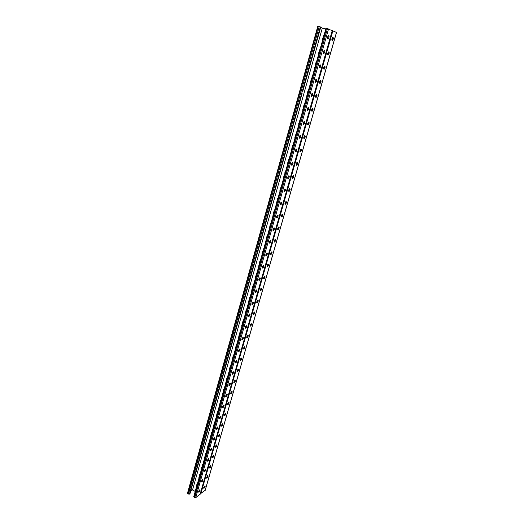 <?xml version="1.0" encoding="UTF-8"?>
<svg xmlns="http://www.w3.org/2000/svg" width="524" height="524" viewBox="0 0 524 524"><rect width="100%" height="100%" fill="white"/><g stroke="black" fill="none" stroke-linecap="round" stroke-linejoin="round"><path stroke-width="0.79" d="M187.579 493.077L188.476 494.093L189.963 493.765L302.112 93.495M317.891 26.246L320.78 27.058L302.879 90.94M195.911 488.964L197.358 483.829M198.773 478.825L200.233 473.644M248.415 303.023L249.548 297.802L250.118 296.997M251.782 291.115L251.736 290.034L253.498 285.023M245.088 314.819L246.201 309.645L246.771 308.852M241.787 326.504L241.741 325.45L243.457 320.59M238.518 338.072L239.612 332.989L240.175 332.216M235.283 349.528L236.92 343.731M232.08 360.872L233.704 355.128M228.909 372.112L230.514 366.42M225.765 383.241L227.357 377.608M222.654 394.264L224.226 388.684M219.569 405.183L221.128 399.655M216.517 415.997L218.063 410.521M213.491 426.713L215.023 421.289M210.491 437.33L212.01 431.959M207.524 447.85L209.024 442.525M204.576 458.271L206.07 452.991M201.661 468.594L203.142 463.367M195.21 491.447L192.537 489.933L322.319 28.027L325.817 28.925M324.795 32.547L322.666 38.73L322.699 39.975M320.675 47.14L318.566 53.252L318.599 54.483M260.363 260.716L259.78 261.548L258.607 266.926M256.917 272.925L255.136 277.995L255.181 279.082M263.847 248.376L262.033 253.551L262.079 254.651M267.371 235.911L266.768 236.776L265.576 242.252M270.921 223.322L270.319 224.193L269.113 229.728M274.517 210.602L273.908 211.486L272.69 217.074M278.146 197.751L277.53 198.648L276.299 204.288M281.807 184.769L279.908 190.232L279.947 191.371M285.514 171.649L283.589 177.178L283.628 178.324M289.255 158.392L287.316 163.979L287.355 165.139M293.04 144.997L292.405 145.947L291.115 151.816M296.866 131.465L294.881 137.177L294.92 138.349M300.724 117.782L298.726 123.559L298.759 124.745M304.627 103.955L303.979 104.944L302.643 110.99M308.577 89.984L307.916 90.986L306.566 97.091M312.566 75.856L310.503 81.829L310.536 83.041M316.601 61.577L315.926 62.605L314.544 68.841M197.26 484.176L196.114 487.831L196.86 484.471M196.074 488.394L196.114 487.831L196.074 488.394M200.135 474.01L198.976 477.691L199.729 474.299M198.93 478.261L198.976 477.691L198.93 478.261M249.928 297.665L248.612 301.87L249.548 297.802M248.559 302.518L248.612 301.87L248.559 302.518M253.308 285.711L251.978 289.955L252.922 285.835M251.92 290.61L251.978 289.955L251.92 290.61M246.588 309.501L245.278 313.673L246.201 309.645M245.232 314.315L245.278 313.673L245.232 314.315M243.28 321.219L241.983 325.352L242.894 321.376M241.931 325.987L241.983 325.352L241.931 325.987M240.005 332.819L238.715 336.919L239.612 332.989M238.669 337.554L238.715 336.919L238.669 337.554M236.756 344.314L235.479 348.375L236.37 344.491M235.433 349.004L235.479 348.375L235.433 349.004M233.547 355.691L232.276 359.726L233.154 355.881M232.23 360.348L232.276 359.726L232.23 360.348M230.363 366.964L229.106 370.959L229.971 367.167M229.06 371.582L229.106 370.959L229.06 371.582M227.206 378.131L225.962 382.094L226.813 378.341M225.916 382.703L225.962 382.094L225.916 382.703M224.089 389.188L222.851 393.118L223.689 389.404M222.805 393.727L222.851 393.118L222.805 393.727M220.99 400.139L219.766 404.037L220.597 400.369M219.72 404.639L219.766 404.037L219.72 404.639M217.932 410.993L216.713 414.857L217.532 411.229M216.667 415.453L216.713 414.857L216.667 415.453M214.892 421.741L213.687 425.573L214.499 421.984M213.641 426.169L213.687 425.573L213.641 426.169M211.886 432.392L210.687 436.191L211.486 432.647M210.648 436.78L210.687 436.191L210.648 436.78M208.906 442.944L207.72 446.71L208.506 443.199M207.674 447.293L207.72 446.71L207.674 447.293M205.958 453.391L204.779 457.131L205.559 453.666M204.733 457.714L204.779 457.131L204.733 457.714M203.03 463.747L201.864 467.46L202.631 464.028M201.819 468.03L201.864 467.46L201.819 468.03M324.67 32.992L322.81 39.582L324.67 32.992M320.55 47.573L318.71 54.09L320.55 47.573M260.304 260.919L258.751 266.434L260.304 260.919M256.858 273.122L255.319 278.585L256.858 273.122M263.788 248.592L262.216 254.166L263.788 248.592M267.306 236.141L265.714 241.767L267.306 236.141M270.856 223.565L269.251 229.25L270.856 223.565M274.445 210.858L272.821 216.602L274.445 210.858M278.067 198.02L276.43 203.823L278.067 198.02M281.729 185.051L280.078 190.913L281.729 185.051M285.429 171.944L283.759 177.872L285.429 171.944M289.169 158.707L287.479 164.687L289.169 158.707M292.949 145.325L291.239 151.37L292.949 145.325M296.767 131.799L295.045 137.91L296.767 131.799M300.625 118.136L298.883 124.312L300.625 118.136M304.529 104.322L302.761 110.564L304.529 104.322M308.466 90.364L306.684 96.671L308.466 90.364M312.455 76.255L310.653 82.628L312.455 76.255M316.483 61.989L314.662 68.434L316.483 61.989M190.618 491.348L192.537 489.933M247.518 288.436L248.114 286.3M244.158 300.409L244.754 298.294M240.837 312.258L241.426 310.162M237.549 323.996L238.132 321.919M234.293 335.615L234.87 333.559M231.064 347.124L231.634 345.087M227.868 358.521L228.438 356.51M224.704 369.813L225.268 367.815M221.573 380.987L222.13 379.009M218.416 392.129L218.986 390.085M215.371 403.067L215.895 401.07M212.351 413.894L212.855 411.956M209.312 424.682L209.842 422.744M206.305 435.365L206.856 433.427M203.325 445.957L203.902 444.011M200.378 456.443L200.961 454.491M197.476 466.799L198.033 464.873M194.627 477.036L195.124 475.163M191.804 487.176L192.275 485.362M320.662 27.327L322.319 28.027M251.513 274.19L250.904 276.351M254.939 261.954L254.33 264.135M258.404 249.601L257.788 251.802M261.902 237.117L261.279 239.344M265.439 224.508L264.803 226.754M269.009 211.768L268.373 214.041M272.618 198.897L271.969 201.19M276.259 185.896L275.611 188.214M279.94 172.756L279.285 175.095M283.648 159.434L282.98 161.864M287.401 146L286.752 148.456M291.187 132.421L290.525 134.943M295.045 118.732L294.331 121.286M298.935 104.911L298.176 107.479M306.835 76.766L306.088 79.353M310.837 62.441L310.11 65.061M314.885 47.953L314.177 50.612M318.972 33.307L318.258 36.025M200.168 494.053L195.701 497.695L194.024 497.25L193.808 496.621M255.319 292.268L256.446 289.955M251.893 304.293L253.027 302.001M248.507 316.201L249.647 313.928M245.147 327.991L246.3 325.738M241.826 339.663L242.985 337.43M238.531 351.224L239.704 349.004M235.276 362.674L236.455 360.466M232.047 374.012L233.239 371.817M228.857 385.238L230.049 383.064M225.687 396.36L226.892 394.199M222.556 407.377L223.761 405.222M219.451 418.29L220.663 416.148M216.379 429.097L217.591 426.968M213.733 440.029L213.602 440.088C213.157 439.675 213.412 438.916 214.362 437.809L214.689 437.619C215.135 438.025 214.886 438.784 213.93 439.898L213.334 439.813L214.552 437.684M210.72 450.633L210.314 450.417L211.683 448.23C212.115 448.636 211.866 449.389 210.917 450.496L210.583 450.699C210.144 450.293 210.399 449.54 211.342 448.433L211.545 448.302M207.733 461.14L207.583 461.212C207.157 460.812 207.419 460.059 208.356 458.959L208.703 458.742C209.128 459.142 208.873 459.895 207.936 460.996L207.53 460.779C208.467 459.679 208.722 458.926 208.297 458.526M204.779 471.548L204.373 471.325L205.749 469.163C206.168 469.556 205.906 470.303 204.976 471.404L204.615 471.633C204.203 471.233 204.458 470.486 205.388 469.386L205.591 469.249M201.432 481.641L202.827 479.486C203.227 479.873 202.971 480.613 202.048 481.713L201.674 481.949C201.268 481.556 201.53 480.816 202.454 479.722L202.657 479.571M198.531 491.866L199.762 489.796M259.891 277.792L258.777 280.124M263.376 265.498L262.275 267.856M266.893 253.079L265.806 255.463M270.443 240.536L269.369 242.946M274.019 227.861L273.928 227.894C272.952 229.021 272.735 229.892 273.266 230.514L273.541 230.449C274.517 229.329 274.74 228.457 274.209 227.829L272.971 230.298M277.654 215.056L276.62 217.526L277.189 217.67C278.152 216.55 278.368 215.672 277.844 215.03L277.556 215.089C276.587 216.209 276.371 217.093 276.901 217.729L277.085 217.702M281.316 202.113L280.294 204.615L280.871 204.76C281.82 203.646 282.043 202.755 281.519 202.094L281.218 202.146C280.261 203.266 280.045 204.157 280.569 204.819L280.753 204.792M285.017 189.04L284.015 191.574L284.584 191.712C285.534 190.598 285.75 189.701 285.239 189.02L284.925 189.072C283.975 190.192 283.759 191.09 284.277 191.764L284.46 191.751M288.757 175.828L287.774 178.396M292.536 162.473L291.573 165.08M296.355 148.98L295.412 151.619M300.213 135.343L299.289 138.022M304.11 121.561L303.213 124.273M308.053 107.623L307.175 110.381M312.035 93.541L311.184 96.331M316.064 79.301L315.232 82.137M320.138 64.91L319.332 67.779M324.251 50.356L323.472 53.271M328.41 35.645L327.657 38.599M332.236 30.602L326.059 28.348M255.843 292.431L255.653 292.497C255.096 291.966 255.326 291.134 256.341 289.995L256.557 289.916C257.114 290.453 256.884 291.292 255.869 292.425L255.398 292.241M251.998 304.254L252.234 304.529C251.671 304.012 251.906 303.18 252.928 302.04L253.138 301.968C253.695 302.486 253.465 303.311 252.444 304.451L251.985 304.261M249.044 316.358L248.854 316.437C248.284 315.933 248.52 315.114 249.548 313.968L249.745 313.889C250.308 314.393 250.079 315.219 249.044 316.358L248.605 316.162L249.044 316.358M245.697 328.142L245.494 328.227C244.931 327.736 245.167 326.924 246.195 325.784L246.398 325.699C246.955 326.183 246.719 327.002 245.697 328.142L245.258 327.945M242.376 339.814L242.16 339.906C241.616 339.428 241.852 338.615 242.874 337.482L243.084 337.384C243.634 337.862 243.398 338.674 242.376 339.814L241.944 339.611M239.095 351.368L238.865 351.473C238.328 351.001 238.571 350.196 239.579 349.063L239.809 348.958C240.346 349.429 240.103 350.229 239.095 351.368L238.662 351.165M235.839 362.811L235.603 362.929C235.073 362.464 235.315 361.665 236.324 360.532L236.56 360.42C237.084 360.879 236.848 361.678 235.839 362.811L235.414 362.608M232.623 374.143L232.368 374.267C231.85 373.815 232.093 373.023 233.095 371.896L233.344 371.765C233.861 372.223 233.619 373.009 232.623 374.143L232.191 373.933M229.433 385.363L229.165 385.507C228.661 385.055 228.903 384.269 229.898 383.142L230.16 383.005C230.665 383.45 230.422 384.236 229.433 385.363L229.008 385.16M226.27 396.478L225.995 396.629C225.503 396.19 225.746 395.41 226.728 394.29L227.01 394.14C227.501 394.579 227.252 395.358 226.27 396.478L225.851 396.268M223.145 407.489L222.851 407.652C222.373 407.22 222.621 406.441 223.597 405.321L223.886 405.163C224.364 405.596 224.115 406.369 223.145 407.489L222.726 407.279M220.041 418.394L219.739 418.565C219.268 418.139 219.523 417.373 220.486 416.252L220.787 416.082C221.259 416.508 221.01 417.281 220.041 418.394L219.628 418.178M216.975 429.195L216.661 429.379C216.202 428.959 216.451 428.193 217.414 427.08L217.722 426.903C218.181 427.315 217.932 428.082 216.975 429.195L216.563 428.979M199.146 491.925L198.76 492.174C198.367 491.787 198.629 491.047 199.546 489.96L199.926 489.711C200.319 490.097 200.063 490.831 199.146 491.925L198.747 491.702M260.015 277.753L259.786 277.825C258.777 278.958 258.555 279.803 259.105 280.353L259.334 280.274C260.343 279.148 260.566 278.303 260.015 277.753M263.513 265.458L263.264 265.53C262.269 266.664 262.046 267.515 262.589 268.078L262.832 268.006C263.834 266.88 264.057 266.035 263.513 265.458M267.037 253.046L266.781 253.112C265.792 254.245 265.57 255.103 266.113 255.686L266.369 255.614C267.358 254.494 267.581 253.636 267.037 253.046M270.607 240.503L270.338 240.568C269.356 241.695 269.133 242.56 269.67 243.162L269.939 243.097C270.921 241.97 271.137 241.112 270.607 240.503M288.993 175.815L288.665 175.861C287.728 176.974 287.512 177.885 288.023 178.579L288.344 178.533C289.281 177.42 289.497 176.516 288.993 175.815M292.785 162.466L292.451 162.506C291.514 163.626 291.305 164.543 291.809 165.257L292.143 165.211C293.073 164.104 293.289 163.187 292.785 162.466M296.617 148.98L296.27 149.013C295.346 150.126 295.136 151.05 295.634 151.79L295.981 151.75C296.898 150.643 297.115 149.72 296.617 148.98M300.494 135.343L300.134 135.375C299.224 136.489 299.007 137.419 299.505 138.179L299.859 138.146C300.769 137.039 300.986 136.109 300.494 135.343M304.411 121.568L304.044 121.588C303.134 122.701 302.924 123.644 303.416 124.424L303.776 124.398C304.68 123.297 304.889 122.347 304.411 121.568M308.367 107.636L307.988 107.656C307.09 108.763 306.881 109.719 307.365 110.518L307.739 110.505C308.636 109.398 308.846 108.442 308.367 107.636M312.37 93.56L311.983 93.567C311.092 94.68 310.883 95.643 311.354 96.468L311.741 96.455C312.632 95.355 312.841 94.385 312.37 93.56M316.411 79.327L316.018 79.327C315.134 80.434 314.924 81.416 315.396 82.261L315.789 82.261C316.666 81.155 316.876 80.179 316.411 79.327M320.505 64.943L320.099 64.93C319.221 66.037 319.011 67.026 319.476 67.897L319.876 67.904C320.754 66.803 320.963 65.814 320.505 64.943L320.282 64.878M324.638 50.396L324.225 50.376C323.354 51.483 323.144 52.485 323.603 53.376L324.015 53.396C324.88 52.289 325.09 51.293 324.638 50.396L324.369 50.324M328.817 35.684L328.391 35.652C327.533 36.765 327.323 37.78 327.775 38.691L328.194 38.724C329.052 37.617 329.262 36.608 328.817 35.684L328.509 35.606M204.53 486.914L204.786 486.03M207.425 476.814L207.517 476.021C206.607 477.102 206.351 477.836 206.744 478.222L207.104 477.993C208.008 476.912 208.264 476.178 207.871 475.792L207.707 475.877M210.34 466.615L210.609 465.672M213.281 456.325L213.563 455.349L212.567 457.275L212.888 456.044M216.255 445.937L216.543 444.935L215.541 446.88L215.908 445.557M219.255 435.457L219.549 434.422L218.377 436.492M222.281 424.872L222.582 423.824L221.39 425.907M225.333 414.196L225.634 413.135M228.418 403.414L228.719 402.34M231.529 392.535L231.837 391.448M234.667 381.551L234.981 380.457M237.844 370.461L238.158 369.354M241.047 359.261L241.361 358.147M244.276 347.956L244.597 346.836M247.544 336.546L247.865 335.406M250.839 325.018L251.166 323.871M254.481 312.029L253.452 314.23L253.891 314.426C254.9 313.3 255.129 312.487 254.585 311.99L254.395 312.062C253.38 313.188 253.151 314 253.701 314.498L253.871 314.413M254.166 313.385L254.559 311.996M257.232 302.656L257.238 302.643C258.267 301.536 258.496 300.717 257.959 300.2L257.756 300.278C256.753 301.398 256.524 302.217 257.068 302.728L256.734 302.499M257.526 301.634L257.932 300.206M260.919 289.765L261.149 288.37C260.153 289.49 259.924 290.316 260.467 290.846L260.677 290.774C261.673 289.654 261.895 288.835 261.358 288.298M264.063 278.781L264.777 276.286C265.334 276.829 265.105 277.661 264.122 278.775L263.899 278.847C263.362 278.296 263.585 277.465 264.574 276.344L264.797 276.272M267.528 266.664L268.249 264.142M270.561 254.258L270.862 254.474C270.338 253.898 270.561 253.053 271.53 251.939L271.779 251.867C272.303 252.457 272.08 253.302 271.111 254.409L271.76 251.874M275.159 239.52L274.399 242.108C273.882 241.512 274.098 240.66 275.067 239.547L275.323 239.481C275.84 240.084 275.617 240.942 274.655 242.042L275.303 239.488M277.753 229.532L278.152 229.584L277.694 229.407L278.899 226.971C279.416 227.593 279.194 228.451 278.244 229.551L278.879 226.971M282.325 214.355L281.309 216.792L281.761 216.969L282.495 214.329C283.026 214.964 282.809 215.836 281.86 216.936L281.584 216.995C281.074 216.36 281.29 215.488 282.24 214.388L282.515 214.329M285.39 204.216L286.15 201.557M289.071 191.339L289.838 188.653M292.792 178.337L293.564 175.619M296.551 165.191L297.337 162.447M300.35 151.908L301.143 149.137M304.189 138.493L304.988 135.683C305.485 136.443 305.269 137.367 304.372 138.454L304.031 138.487C303.553 137.733 303.769 136.81 304.667 135.716L305.007 135.69M307.765 124.83L307.916 124.915C307.444 124.142 307.654 123.212 308.544 122.118L308.898 122.099C309.363 122.871 309.153 123.802 308.263 124.895L308.878 122.092M311.983 111.226L312.802 108.357M315.946 97.372L316.778 94.471C317.249 95.296 317.04 96.246 316.168 97.333L315.795 97.34C315.337 96.527 315.546 95.578 316.424 94.484L316.797 94.477M319.738 83.309L319.804 83.336C319.352 82.497 319.561 81.534 320.426 80.441L320.812 80.447C321.258 81.285 321.048 82.248 320.184 83.336L320.786 80.441M324.218 68.448L324.625 67.039M328.306 54.162L328.712 52.734M332.439 39.719L332.845 38.278M332.485 37.597L331.843 39.929M328.352 52.092L327.703 54.457M324.264 66.43L323.603 68.768M320.223 80.611L319.548 82.923M316.208 94.661L315.533 96.92M312.199 108.606L311.564 110.774M308.23 122.42L307.64 124.509M304.359 136.004L303.763 138.153M300.527 149.445L299.931 151.639M296.735 162.748L296.126 164.922M292.909 176.012L292.346 177.996M289.183 189.066L288.619 191.031M285.488 201.989L284.932 203.934M281.833 214.774L281.283 216.7M278.218 227.429L277.674 229.335M274.635 239.959L274.098 241.846M271.091 252.365L270.554 254.232M267.581 264.646L267.148 266.467L268.131 264.175M264.109 276.803L263.67 278.585L264.666 276.318M260.664 288.835L260.159 290.61M257.258 300.756L256.767 302.492M253.885 312.559L253.406 314.249M250.551 324.245L250.072 325.895M247.243 335.812L246.778 337.43M243.968 347.274L243.516 348.853M243.765 349.135L243.988 349.03C244.983 347.916 245.219 347.117 244.695 346.652L244.479 346.757C243.483 347.871 243.247 348.663 243.765 349.135L243.47 349.004M240.719 358.626L240.28 360.171M240.516 360.46L240.752 360.348C241.741 359.228 241.977 358.442 241.466 357.984L241.237 358.095C240.247 359.209 240.012 360.001 240.516 360.46L240.234 360.335M237.51 369.865L237.077 371.372M237.031 371.549L237.549 371.555C238.525 370.442 238.767 369.656 238.269 369.204L238.02 369.328C237.044 370.442 236.802 371.221 237.3 371.68M234.326 381L233.907 382.474M230.796 393.452L231.189 392.004M227.671 404.345L228.084 402.904M224.573 415.146L225.012 413.698M221.403 425.737L221.966 424.388M218.508 436.407L218.947 434.986M210.628 465.653L209.626 467.572L209.934 466.373M206.711 477.77L207.026 476.578M204.812 486.01L204.615 486.154C203.718 487.235 203.456 487.962 203.843 488.348L204.209 488.106C205.113 487.025 205.369 486.298 204.982 485.918L203.816 487.883L204.15 486.691M200.279 493.883L205.192 490.248M261.24 288.338L260.14 290.617M257.847 300.239L256.812 302.472L257.251 302.662M253.891 314.426L253.361 314.269M251.153 323.701L250.027 325.921M247.859 335.255L246.719 337.456M244.59 346.698L243.444 348.886M241.354 358.036L240.202 360.211M238.151 369.263L236.992 371.418M234.981 380.378L233.815 382.527M231.837 391.395L230.665 393.524M228.719 402.301L227.547 404.423M225.634 413.109L224.455 415.218M215.94 447.096L215.357 447.005L215.94 447.096C216.871 446.003 217.119 445.256 216.694 444.85L216.373 445.053C215.443 446.14 215.187 446.887 215.613 447.293L215.75 447.227M212.967 457.491L212.377 457.406L212.967 457.491C213.89 456.404 214.146 455.657 213.727 455.258L213.392 455.467C212.469 456.555 212.213 457.301 212.633 457.701L212.777 457.622M209.462 467.48L210.026 467.788C210.936 466.707 211.192 465.967 210.786 465.574L210.438 465.79C209.528 466.877 209.273 467.611 209.672 468.011L209.829 467.925M207.478 475.569C207.871 475.962 207.615 476.696 206.705 477.777L206.908 478.137M204.209 488.106L203.816 487.883L204.019 488.25M270.594 254.251L271.629 251.906M284.964 204.046L285.966 201.583M288.659 191.175L289.641 188.673M292.392 178.167L293.355 175.632M296.158 165.027L297.108 162.46M299.97 151.744L300.9 149.143M303.822 138.323L304.732 135.69M307.719 124.764L308.603 122.092M311.649 111.062L312.514 108.35M315.625 97.209L316.47 94.464M319.647 83.211L320.465 80.421M323.708 69.057L324.507 66.234M328.345 54.882L327.945 54.863C327.507 53.979 327.716 52.996 328.568 51.902L328.967 51.922C329.406 52.806 329.196 53.795 328.345 54.882L327.834 54.745L328.587 51.889M331.967 40.296L332.72 37.387L333.113 37.427C333.539 38.337 333.336 39.333 332.491 40.42L332.085 40.387C331.653 39.49 331.856 38.488 332.707 37.394M332.295 30.641L336.467 32.409M250.053 326.02L250.557 326.072C251.566 324.946 251.795 324.146 251.251 323.655L251.062 323.74C250.053 324.86 249.817 325.666 250.361 326.157L250.046 326.007M247.066 337.692L247.256 337.607C248.258 336.487 248.494 335.688 247.963 335.209L247.754 335.301C246.752 336.421 246.516 337.22 247.046 337.705L246.739 337.541L247.046 337.705M234.182 382.756L234.372 382.651C235.342 381.544 235.584 380.765 235.099 380.319L234.844 380.457C233.868 381.564 233.625 382.343 234.117 382.789L233.822 382.579M231.038 393.753L231.228 393.648C232.191 392.541 232.433 391.769 231.962 391.33L231.693 391.474C230.724 392.581 230.481 393.354 230.96 393.793L230.671 393.576M227.92 404.652L228.117 404.535C229.073 403.434 229.316 402.668 228.85 402.236L228.569 402.393C227.613 403.493 227.364 404.266 227.829 404.692L227.547 404.463M224.835 415.447L225.032 415.329C225.975 414.229 226.224 413.462 225.765 413.043L225.477 413.207C224.527 414.307 224.279 415.067 224.737 415.493L224.455 415.25M221.776 426.136L221.973 426.012C222.916 424.918 223.159 424.158 222.713 423.746L222.412 423.923C221.469 425.016 221.22 425.776 221.665 426.195L221.397 425.94M218.75 436.728L218.94 436.603C219.877 435.51 220.126 434.756 219.694 434.35L219.379 434.534C218.442 435.627 218.194 436.381 218.626 436.793L218.364 436.525M268.091 264.188L268.275 264.135C268.799 264.705 268.576 265.544 267.6 266.651L267.364 266.723C266.834 266.159 267.057 265.321 268.039 264.201L268.091 264.188M277.975 229.617C277.458 229.001 277.674 228.137 278.63 227.03L278.722 227.003M285.993 201.576L286.169 201.557C286.674 202.212 286.458 203.089 285.514 204.19L285.226 204.249C284.722 203.594 284.938 202.716 285.881 201.609L285.993 201.576M289.68 188.666L289.864 188.653C290.355 189.334 290.139 190.219 289.209 191.312L288.914 191.365C288.41 190.69 288.626 189.806 289.556 188.706L289.68 188.666M293.414 175.625L293.591 175.619C294.082 176.313 293.866 177.21 292.942 178.304L292.634 178.35C292.137 177.662 292.353 176.765 293.276 175.664L293.414 175.625M297.18 162.447L297.357 162.447C297.842 163.161 297.625 164.064 296.715 165.158L296.394 165.198C295.903 164.49 296.119 163.586 297.036 162.486L297.18 162.447M300.986 149.13L301.162 149.137C301.641 149.871 301.431 150.788 300.527 151.875L300.193 151.914C299.708 151.181 299.925 150.27 300.828 149.17L300.986 149.13M312.658 108.33L312.828 108.357C313.287 109.156 313.077 110.099 312.193 111.186L311.832 111.206C311.367 110.413 311.577 109.47 312.461 108.376L312.658 108.33M324.697 66.207L324.867 66.26C325.306 67.124 325.103 68.1 324.238 69.181L323.852 69.175C323.406 68.317 323.616 67.341 324.474 66.247L324.697 66.207M320.341 26.875L189.452 494.145M318.33 26.305L187.782 493.7M319.24 26.534L188.476 494.093M195.858 488.014L196.264 487.713M201.616 467.631L202.015 467.349M204.53 457.301L204.93 457.026M207.471 446.874L207.871 446.612M210.445 436.348L210.838 436.092M213.438 425.73L213.838 425.481M216.464 415.008L216.864 414.766M219.523 404.181L219.916 403.952M222.608 393.255L223.001 393.033M225.72 382.225L226.113 382.016M228.864 371.084L229.257 370.887M232.034 359.844L232.427 359.654M235.237 348.493L235.63 348.309M238.472 337.03L238.865 336.853M241.741 325.45L242.127 325.293M245.042 313.765L245.429 313.614M248.376 301.962L248.756 301.817M251.736 290.034L252.123 289.91M198.727 477.868L199.127 477.58M332.242 30.569L200.083 494.361M328.535 28.984L195.701 497.695M327.428 28.65L194.725 497.643M326.518 28.414L194.024 497.25M198.544 491.853L198.943 492.075M201.648 481.491L202.048 481.713M201.445 481.635L201.845 481.857M204.576 471.181L204.976 471.404M207.53 460.779L207.936 460.996M210.51 450.28L210.917 450.496M213.523 439.682L213.93 439.898M216.379 429.117L216.779 429.32M219.451 418.316L219.844 418.512M222.556 407.41L222.949 407.606M225.693 396.399L226.073 396.589M228.857 385.284L229.237 385.474M232.06 374.064L232.427 374.241M235.289 362.732L235.649 362.909M238.544 351.296L238.898 351.46M241.839 339.742L242.186 339.899M248.527 316.293L248.854 316.437M324.114 33.608L324.454 33.746M322.666 38.73L323.013 38.861M315.926 62.605L316.273 62.716M314.511 67.616L314.865 67.72M311.904 76.871L312.252 76.963M310.503 81.829L310.856 81.914M307.916 90.986L308.269 91.058M306.533 95.885L306.887 95.958M303.979 104.944L304.333 105.003M302.61 109.798L302.964 109.85M300.082 118.758L300.435 118.804M298.726 123.559L299.086 123.599M296.224 132.428L296.584 132.454M294.881 137.177L295.241 137.203M292.405 145.947L292.765 145.967M291.082 150.65L291.442 150.657M288.626 159.329L288.993 159.335M287.316 163.979L287.683 163.979M284.892 172.573L285.259 172.56M283.589 177.178L283.962 177.158M281.192 185.679L281.558 185.653M279.908 190.232L280.274 190.205M277.53 198.648L277.903 198.609M276.259 203.155L276.633 203.116M273.908 211.486L274.281 211.434M272.65 215.947L273.024 215.895M270.319 224.193L270.698 224.128M269.074 228.615L269.447 228.543M266.768 236.776L267.148 236.697M265.537 241.145L265.91 241.066M263.258 249.228L263.631 249.136M262.033 253.551L262.413 253.459M259.78 261.548L260.159 261.45M258.568 265.838L258.948 265.733M256.334 273.757L256.714 273.639M255.136 277.995L255.516 277.884M320 48.188L320.341 48.306M318.566 53.252L318.913 53.369M303.258 124.339L303.593 124.443M299.328 138.074L299.682 138.192M295.438 151.665L295.818 151.796M291.593 165.119L291.992 165.257M287.787 178.422L288.207 178.573M272.991 230.298L273.456 230.475M269.401 242.939L269.86 243.123M265.845 255.457L266.303 255.64M262.327 267.843L262.779 268.026M258.843 280.104L259.295 280.294M332.871 30.837L200.823 493.798M336.48 32.37L205.107 490.536M206.705 477.777L207.104 477.993M209.626 467.572L210.026 467.788M218.534 436.387L218.94 436.603M221.56 425.802L221.973 426.012M224.619 415.119L225.032 415.329M227.698 404.332L228.117 404.535M230.809 393.439L231.228 393.648M233.953 382.448L234.372 382.651M237.005 371.483L237.359 371.654M237.123 371.352L237.549 371.555M240.215 360.276L240.562 360.44M240.326 360.145L240.752 360.348M243.464 348.964L243.804 349.122M243.562 348.833L243.988 349.03M246.824 337.41L247.256 337.607M250.118 325.876L250.557 326.072M260.205 290.597L260.651 290.781M303.861 138.382L304.208 138.5M300.003 151.796L300.37 151.914M296.184 165.067L296.571 165.198M292.405 178.199L292.811 178.343M288.665 191.195L289.091 191.352M284.971 204.065L285.41 204.222M267.096 266.487L267.548 266.67M263.631 278.598L264.083 278.788M317.819 26.207L187.474 493.222M332.308 30.602L200.181 494.224M325.993 28.309L193.71 496.765M255.424 292.235L255.869 292.425M327.677 38.586L328.194 38.724M323.498 53.252L324.015 53.396M319.371 67.76L319.876 67.904M315.284 82.111L315.789 82.261M311.243 96.305L311.741 96.455M307.241 110.348L307.739 110.505M303.285 124.24L303.776 124.398M299.368 137.989L299.859 138.146M295.497 151.587L295.981 151.75M291.658 165.047L292.143 165.211M287.866 178.363L288.344 178.533M284.113 191.542L284.584 191.712M280.399 204.583L280.871 204.76M276.718 217.493L277.189 217.67M273.076 230.265L273.541 230.449M269.474 242.913L269.939 243.097M265.91 255.43L266.369 255.614M262.38 267.823L262.832 268.006M258.882 280.091L259.334 280.274M336.539 32.409L205.198 490.405M260.232 290.584L260.677 290.774M331.98 40.289L332.491 40.42M323.74 69.044L324.238 69.181M319.686 83.192L320.184 83.336M315.671 97.189L316.168 97.333M311.701 111.036L312.193 111.186M307.778 124.738L308.263 124.895M303.887 138.297L304.372 138.454M300.042 151.718L300.527 151.875M296.237 164.995L296.715 165.158M292.471 178.134L292.942 178.304M288.744 191.142L289.209 191.312M285.049 204.019L285.514 204.19M281.395 216.759L281.86 216.936M277.779 229.374L278.244 229.551M274.203 241.865L274.655 242.042M270.659 254.225L271.111 254.409M267.148 266.467L267.6 266.651M263.67 278.585L264.122 278.775"/></g></svg>
